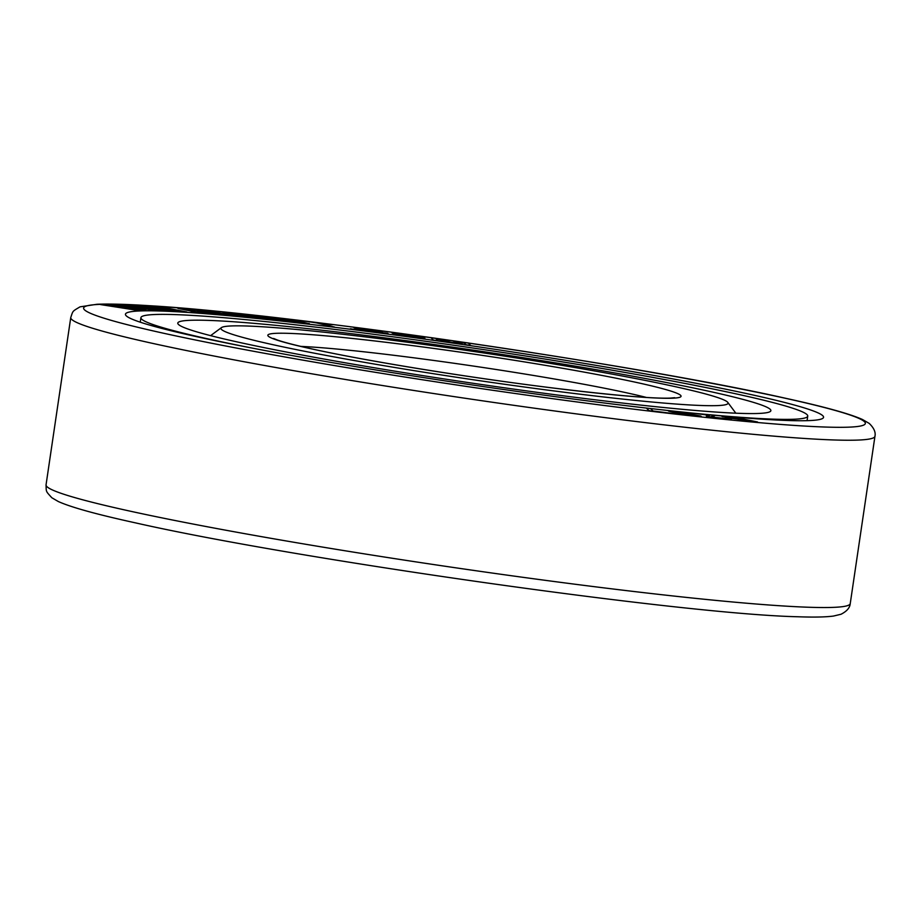 <?xml version="1.0" encoding="UTF-8"?>
<svg xmlns="http://www.w3.org/2000/svg" width="921" height="921" viewBox="0 0 921 921"><rect width="100%" height="100%" fill="white"/><g stroke="black" fill="none" stroke-linecap="round" stroke-linejoin="round"><path stroke-width="1.38" d="M297.103 320.589L269.565 316.997L288.089 321.544L308.869 323.732L297.103 320.589M197.301 336.821A352.824 19.306 -171.6 0 1 125.82 315.35A352.824 19.306 -171.6 0 1 354.815 329.81A352.824 19.306 -171.6 0 1 751.697 394.706A352.824 19.306 -171.6 0 1 822.867 418.284A352.824 19.306 -171.6 0 1 576.028 399.392A352.824 19.306 -171.6 0 1 197.301 336.821M752.952 421.219L738.285 419.907L757.511 421.968L735.234 417.478L722.306 416.568L753.39 421.392M721.661 416.257L730.86 418.41M711 416.81L714.638 415.785L712.083 415.118L690.658 412.976L709.895 415.198L706.672 416.327L723.745 419.02L731.136 419.585L729.996 419.009L711.703 417.063L710.839 416.741L714.65 415.67M690.658 412.976L709.573 415.279M706.326 416.119L719.646 418.675L731.458 419.389M668.324 410.95L683.244 414.473L698.786 416.488L700.697 416.039L674.137 411.203L668.853 411.227L680.17 413.805L701.215 416.315M117.773 306.405L146.025 310.296L112.615 304.379L136.722 308.938L107.584 304.46L130.69 309.042L100.55 304.586L137.977 310.435L113.364 305.611L146.025 310.296M111.107 304.402L131.841 308.19M105.57 304.494L125.981 308.305M100.55 304.586L139.992 310.4M116.771 304.425L155.868 310.584L131.404 305.807L164.065 310.734L133.142 304.955L154.82 309.318L126.315 304.736L146.635 309.053L116.771 304.425L155.879 310.469M135.364 306.566L164.065 310.734M131.093 304.886L150.388 308.604M123.598 304.644L142.433 308.362M138.518 305.208L173.263 311.286L176.682 311.39L154.728 306.935L186.894 312.012L158.93 306.463L177.845 310.561L147.026 305.737L167.645 309.94L138.518 305.208L176.682 311.39M158.147 307.637L186.894 312.012M156.374 306.302L173.988 309.905M147.026 305.737L164.042 309.318M177.672 308.121L197.739 312.403L215.756 313.796L204.899 311.609L197.186 310.964L211.128 313.405L196.818 311.874L182.289 308.915L199.512 310.55L185.133 308.535L178.006 308.42L194.343 311.735L216.09 314.096M197.186 310.964L211.254 313.37M182.45 308.961L199.512 310.55M191.257 311.966L196.795 312.737M230.664 313.658L248.946 317.48L227.303 312.449L222.099 311.954L235.903 315.811L199.581 309.778L224.712 315.028L208.388 311.229L240.876 316.594L229.179 313.232L252.435 317.71M222.099 311.954L234.751 315.604M199.581 309.778L228.178 315.362M211.899 311.966L240.876 316.594M269.565 316.997L288.077 321.648L309.318 323.582M244.364 314.832L282.77 321.061L261.011 316.041L275.736 319.806L235.649 313.324L257.431 318.229L242.235 314.36L282.782 320.945M257.212 315.627L273.618 319.449M235.649 313.324L261.23 318.631M353.906 327.738L361.872 330.236L383.412 333.333L387.706 333.275L368.619 331.007L358.764 328.601L382.56 331.525L376.804 330.363L356.6 327.715L353.906 327.738L357.636 329.154L388.075 333.552M358.695 328.509L382.56 331.525M350.394 328.762L355.425 329.637M303.585 320.957L316.582 322.903L334.392 327.128L320.876 323.317L330.662 324.273L303.585 320.957L316.594 322.787L334.415 327.013M321.625 323.513L332.274 324.71M392.07 332.988L395.662 334.496L404.756 336.2L423.844 338.548L424.892 338.168L422.751 337.19L395.593 332.884L392.07 332.988L401.418 335.532L424.892 338.168M436.301 338.963L455.124 343.303L464.138 342.946L466.026 344.868L470.689 345.536L468.305 342.98L461.306 341.979L451.774 342.485L437.97 338.629L430.97 337.616L433.365 340.056L438.028 340.735L436.14 338.813L455.147 343.188L464.149 342.831L466.038 344.753L470.7 345.421M468.329 343.003A395.167 21.632 -171.6 0 1 784.957 398.183A395.167 21.632 -171.6 0 1 712.094 418.099A395.167 21.632 -171.6 0 1 164.042 333.344A395.167 21.632 -171.6 0 1 114.872 304.252A395.167 21.632 -171.6 0 1 430.97 337.627L433.342 340.171L438.028 340.735M646.369 408.084L648.96 410.639L650.882 411.123L675.438 413.863L653.058 411.008L650.468 408.567L646.369 408.084L648.971 410.524L650.905 411.008L675.438 413.863M284.75 320.197L304.621 323.029M276.864 318.263L296.343 321.003M396.755 333.655L412.251 335.463L420.183 337.604M725.76 416.937L743.834 419.274M672.675 411.583L688.16 413.598L696.852 415.785M751.778 420.92L730.871 418.295M752.964 421.116L751.801 420.816M756.486 422.175L757.511 421.968M754.345 422.048L756.498 422.071M752.169 421.853L754.357 421.933M748.877 421.496L752.181 421.737M744.456 420.909L748.9 421.381M740.542 420.298L744.467 420.793M738.297 419.792L740.553 420.183M694.699 414.899L696.771 415.452L695.896 415.785L686.652 414.68L672.629 411.48L694.676 415.014M276.001 318.044L296.585 320.98L276.001 318.044M303.182 322.511L289.793 321.429L283.875 319.978L303.159 322.626M402.926 334.024L414.853 335.797L420.287 337.535L402.097 335.359L396.675 333.621L402.903 334.139M675.853 386.797A256.291 14.022 -171.6 0 1 727.774 402.385A256.291 14.022 -171.6 0 1 561.442 391.886A256.291 14.022 -171.6 0 1 273.146 344.742A256.291 14.022 -171.6 0 1 221.443 327.623A256.291 14.022 -171.6 0 1 400.739 341.346A256.291 14.022 -171.6 0 1 675.853 386.797M238.827 342.29A299.762 16.405 -171.6 0 1 177.788 323.087A299.762 16.405 -171.6 0 1 380.327 337.316A299.762 16.405 -171.6 0 1 709.838 391.471A299.762 16.405 8.4 0 1 770.877 410.674A299.762 16.405 8.4 0 1 568.349 396.444A299.762 16.405 8.4 0 1 238.827 342.29M253.597 348.357A337.017 18.443 8.4 0 1 209.562 339.239A337.017 18.443 -171.6 0 1 140.925 317.653A337.017 18.443 -171.6 0 1 368.642 333.644A337.017 18.443 -171.6 0 1 739.114 394.533A337.017 18.443 8.4 0 1 807.74 416.119A337.017 18.443 8.4 0 1 691.003 412.953M436.968 338.479A395.167 21.632 -171.6 0 1 462.008 342.082M850.244 603.589L874.95 436.301A406.46 22.242 -171.6 0 1 600.319 417.006A406.46 22.242 -171.6 0 1 153.519 343.579A406.46 22.242 -171.6 0 1 70.756 317.538L46.05 484.837A406.46 22.242 -171.6 0 0 128.825 510.867A406.46 22.242 -171.6 0 0 575.625 584.305A406.46 22.242 -171.6 0 0 850.244 603.589C849.933 607.722 846.871 611.268 841.046 614.249L833.482 616.057C825.527 617.116 813.542 617.346 797.528 616.748C682.991 614.203 295.388 559.174 135.26 522.817C96.74 514.39 71.101 507.298 58.322 501.531L51.841 497.754C45.566 490.881 46.326 492.148 46.05 484.837M310.4 348.633A208.871 11.432 -171.6 0 1 348.909 338.099A208.871 11.432 -171.6 0 1 638.598 382.906A208.871 11.432 -171.6 0 1 600.089 393.428A208.871 11.432 -171.6 0 1 310.4 348.633M300.833 346.4A197.589 10.81 -171.6 0 1 628.076 393.129A197.589 10.81 -171.6 0 1 646.346 397.423M874.95 436.301C875.848 432.248 873.937 427.954 869.217 423.418L862.505 419.516C849.68 413.771 824.088 406.702 785.74 398.309C636.376 364.509 285.073 313.393 148.96 305.68C126.361 304.229 109.069 303.757 97.073 304.264L80.035 306.843C72.045 311.609 73.127 310.607 70.756 317.538M727.774 402.385L735.833 413.195M674.713 397.711L670.12 398.102C653.45 398.712 616.011 395.546 557.804 388.581C473.855 378.404 365.821 360.951 311.183 348.76C295.019 345.168 283.726 342.255 277.313 339.987L273.572 338.456M221.443 327.623L210.61 335.647M140.257 322.189L140.925 317.653M807.072 420.655L807.74 416.119"/></g></svg>
